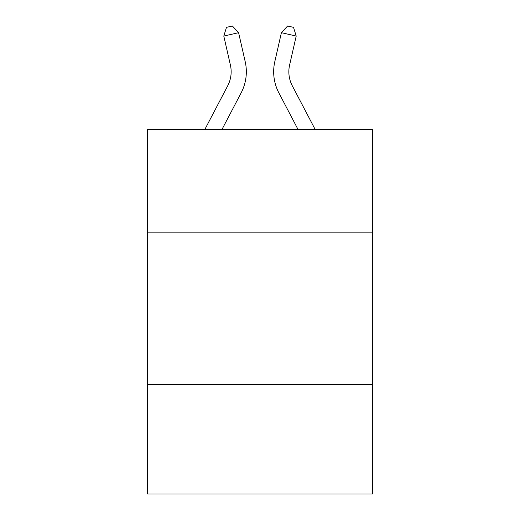 <?xml version="1.0" encoding="UTF-8"?>
<svg xmlns="http://www.w3.org/2000/svg" width="520" height="520" viewBox="0 0 520 520"><rect width="100%" height="100%" fill="white"/><g stroke="black" fill="none" stroke-linecap="round" stroke-linejoin="round"><path stroke-width="0.78" d="M147.635 232.83L372.365 232.83L372.365 129.578L147.635 129.578L147.635 494L372.365 494L372.365 384.67L147.635 384.67M372.365 384.67L372.365 232.83M204.776 129.578L227.682 85.846A30.368 30.368 0 0 0 230.393 65.007L223.795 36.062L238.596 32.688L245.193 61.633A45.552 45.552 0 0 1 241.131 92.892L221.917 129.578M315.224 129.578L292.318 85.846A30.368 30.368 0 0 1 289.608 65.007L296.205 36.062L281.405 32.688L274.807 61.633A45.552 45.552 0 0 0 278.87 92.892L298.084 129.578M281.405 32.688L274.807 61.633L281.405 32.688L274.807 61.633L281.405 32.688L274.807 61.633L281.405 32.688L274.807 61.633L281.405 32.688L274.807 61.633L281.405 32.688L274.807 61.633L281.405 32.688L274.807 61.633L281.405 32.688L274.807 61.633L281.405 32.688L274.807 61.633L281.405 32.688L274.807 61.633L281.405 32.688L274.807 61.633L281.405 32.688L274.807 61.633L281.405 32.688L287.599 26L293.521 27.352L296.205 36.062M292.318 85.846A30.368 30.368 0 0 1 289.608 65.007A30.368 30.368 0 0 0 292.318 85.846A30.368 30.368 0 0 1 289.608 65.007A30.368 30.368 0 0 0 292.318 85.846A30.368 30.368 0 0 1 289.608 65.007A30.368 30.368 0 0 0 292.318 85.846A30.368 30.368 0 0 1 289.608 65.007A30.368 30.368 0 0 0 292.318 85.846A30.368 30.368 0 0 1 289.608 65.007A30.368 30.368 0 0 0 292.318 85.846A30.368 30.368 0 0 1 289.608 65.007A30.368 30.368 0 0 0 292.318 85.846A30.368 30.368 0 0 1 289.608 65.007A30.368 30.368 0 0 0 292.318 85.846A30.368 30.368 0 0 1 289.608 65.007A30.368 30.368 0 0 0 292.318 85.846A30.368 30.368 0 0 1 289.608 65.007A30.368 30.368 0 0 0 292.318 85.846A30.368 30.368 0 0 1 289.608 65.007A30.368 30.368 0 0 0 292.318 85.846A30.368 30.368 0 0 1 289.608 65.007A30.368 30.368 0 0 0 292.318 85.846A30.368 30.368 0 0 1 289.608 65.007M227.682 85.846A30.368 30.368 0 0 0 230.393 65.007A30.368 30.368 0 0 1 227.682 85.846A30.368 30.368 0 0 0 230.393 65.007A30.368 30.368 0 0 1 227.682 85.846A30.368 30.368 0 0 0 230.393 65.007A30.368 30.368 0 0 1 227.682 85.846A30.368 30.368 0 0 0 230.393 65.007A30.368 30.368 0 0 1 227.682 85.846A30.368 30.368 0 0 0 230.393 65.007A30.368 30.368 0 0 1 227.682 85.846A30.368 30.368 0 0 0 230.393 65.007A30.368 30.368 0 0 1 227.682 85.846A30.368 30.368 0 0 0 230.393 65.007A30.368 30.368 0 0 1 227.682 85.846A30.368 30.368 0 0 0 230.393 65.007A30.368 30.368 0 0 1 227.682 85.846A30.368 30.368 0 0 0 230.393 65.007M223.795 36.062L226.48 27.352L232.401 26L238.596 32.688"/></g></svg>
